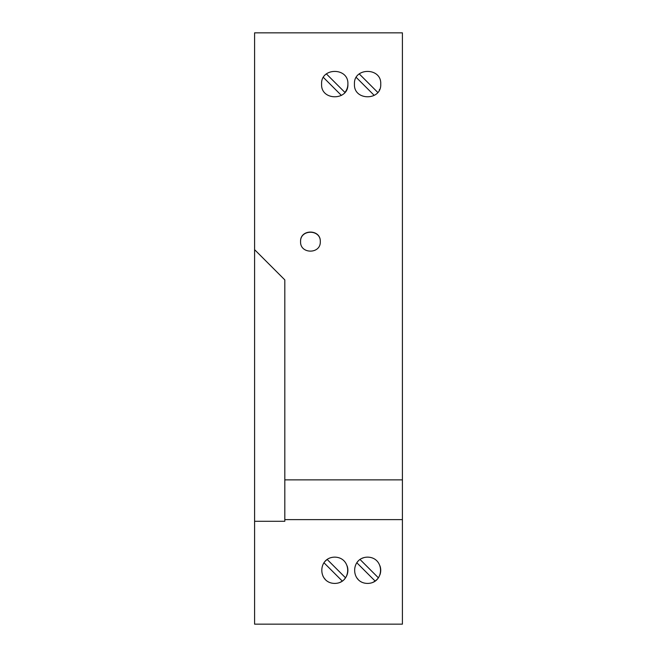 <?xml version="1.0" encoding="UTF-8"?>
<svg xmlns="http://www.w3.org/2000/svg" width="657" height="657" viewBox="0 0 657 657"><rect width="100%" height="100%" fill="white"/><g stroke="black" fill="none" stroke-linecap="round" stroke-linejoin="round"><path stroke-width="0.99" d="M378.227 577.996A13.14 13.14 0 0 1 375.114 581.051L356.817 562.753A13.14 13.14 0 0 1 357.975 561.324M378.366 577.799L360.159 559.592M358.008 579.269A13.14 13.14 0 0 1 356.381 577.133M375.114 581.051A13.14 13.14 0 0 1 373.004 582.25M402.413 479.873L402.413 32.85L254.588 32.85L254.588 624.15L402.413 624.15L254.588 624.15L402.413 624.15L402.413 519.621L284.81 519.621L284.81 479.873L402.413 479.873L402.413 519.621M379.935 565.767A13.14 13.14 0 0 1 379.82 575.072M362.253 558.269A13.14 13.14 0 0 1 363.707 557.719M320.288 241.604C320.945 254.292 299.921 254.292 300.577 241.604C299.921 228.907 320.945 228.907 320.288 241.604M320.288 241.776C320.953 229.079 299.912 229.079 300.577 241.776M367.592 583.416C384.78 583.285 384.903 557.391 367.592 557.136C350.296 557.366 350.403 583.301 367.592 583.416M347.882 84.096C348.851 67.195 320.632 67.195 321.602 84.096C320.632 100.997 348.851 100.997 347.882 84.096A13.14 13.14 0 0 1 344.909 92.423L326.644 74.159M341.402 95.421L323.482 77.501M254.588 249.66L284.81 279.882L284.81 479.873M380.732 84.096C381.701 67.195 353.482 67.195 354.452 84.096C353.482 100.997 381.701 100.997 380.732 84.096M379.623 89.368A13.14 13.14 0 0 1 379.286 90.083M356.266 77.436L374.063 95.232M359.264 73.929L377.759 92.423M284.81 519.621L284.81 521.288L254.588 521.288M334.742 557.136C352.053 557.391 351.93 583.285 334.742 583.416C317.536 583.293 317.471 557.341 334.742 557.136M347.134 565.907A13.14 13.14 0 0 1 344.334 579.26M341.246 581.691A13.14 13.14 0 0 1 340.145 582.258M325.125 561.324A13.14 13.14 0 0 1 327.219 559.501L345.516 577.799M323.967 562.753L342.231 581.018M325.158 579.269A13.14 13.14 0 0 1 322.924 576.025"/></g></svg>
